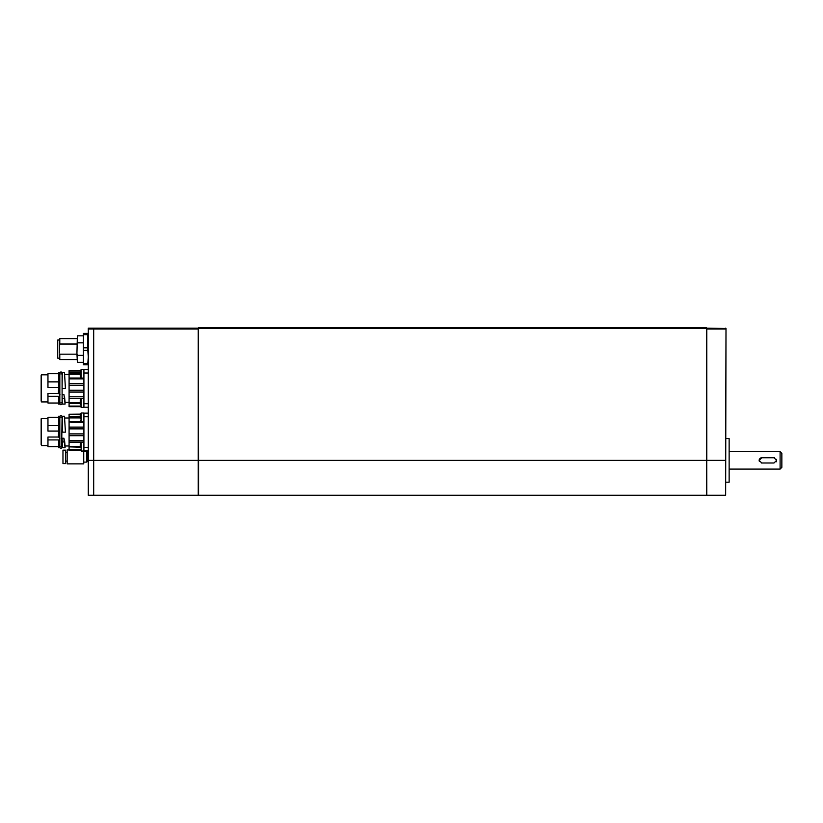 <?xml version="1.0" encoding="UTF-8"?>
<svg xmlns="http://www.w3.org/2000/svg" width="823" height="823" viewBox="0 0 823 823"><rect width="100%" height="100%" fill="white"/><g stroke="black" fill="none" stroke-linecap="round" stroke-linejoin="round"><path stroke-width="1.23" d="M80.253 402.766L69.081 402.766L69.081 398.692L81.168 398.671L81.168 407.395L83.915 407.395L83.915 404.546L83.915 406.747M69.081 398.692L83.915 398.353L81.168 398.671L80.253 400.173L80.253 404.535M80.253 405.904L81.168 407.395L80.253 405.904M81.168 400.75A6.985 3.662 0 0 0 80.253 401.531L80.253 400.698M83.915 369.342L81.168 369.342L80.253 371.842A6.985 4.557 0 0 1 81.168 370.864L81.168 369.342L83.915 369.342L83.915 404.546M69.081 402.766L69.081 406.696L80.675 406.696M69.081 398.353L69.081 396.799L83.915 396.799M83.915 392.067L69.081 392.067L69.081 396.799M69.081 392.067L69.081 390.267L83.915 390.267M83.915 385.236L69.081 385.236L69.081 390.267M69.081 385.236L69.081 383.467L83.915 383.467M83.915 378.868L69.081 378.868L69.081 383.467M69.081 378.868L83.915 378.354M80.253 373.652L69.081 373.652L69.081 378.354M69.081 373.652L69.081 372.891L80.253 372.891M80.253 371.008L69.081 371.008L69.081 372.891M69.081 371.008L80.335 370.659M80.428 370.484L69.081 370.659M62.095 394.608L63.947 394.608L64.626 399.381L63.947 394.608M64.533 396.336L65.058 402.334L69.081 402.334M59.822 395.061L59.657 398.301L58.608 398.301L58.608 396.274L47.96 396.274L47.96 393.384L58.392 393.384L58.608 386.594M44.915 401.933L47.96 401.933M41.15 401.11L41.15 375.154L41.15 401.11M58.392 387.427L47.96 387.427L47.96 373.714L58.608 373.714M58.608 381.872L47.96 381.872M58.69 388.507L58.392 393.384M58.69 393.559L59.956 394.608M47.96 403.033L58.608 403.033L47.96 403.033L47.96 396.274M58.608 398.301L58.608 404.083L59.657 404.083L59.657 398.301M59.657 388.507L58.608 388.507L58.608 372.665L59.657 372.665L59.822 388.497M62.095 388.497L62.27 372.665L64.544 372.665M65.068 402.334L65.068 404.083L62.27 404.083L62.095 395.061M62.27 388.507L65.418 388.507L64.503 372.716M65.068 404.083L64.626 399.381M69.081 403.568L80.253 403.568M64.081 398.301L62.27 398.301M88.277 495.281L88.277 328.151L93.513 328.151L93.513 495.281L88.277 495.281M83.915 413.156L88.277 413.156L83.915 413.156M83.915 435.696L69.081 435.696L69.081 442.332L81.168 442.311L81.168 451.035L83.915 451.035L83.915 412.981L81.168 412.981L81.168 421.664M83.915 450.86L88.277 450.86M83.915 448.185L83.915 450.706M69.081 441.992L83.915 441.992L81.168 442.311L80.253 443.803L80.253 447.774M80.253 417.282L69.081 417.282L69.081 416.531L80.253 416.531M80.253 414.638L69.081 414.298L80.335 414.298M69.081 417.282L69.081 421.993L83.915 421.993M83.915 422.508L69.081 421.993M83.915 428.876L69.081 428.876L69.081 427.106L83.915 427.106M69.081 440.439L83.915 440.439M69.081 435.696L69.081 433.906L83.915 433.906M69.081 442.332L69.081 446.858L80.253 446.858M80.253 447.208L69.081 446.858M69.081 447.208L69.081 450.335L75.623 450.5M80.428 414.123L69.081 414.298M69.081 414.638L69.081 416.531M69.081 422.508L69.081 427.106M69.081 428.876L69.081 433.906M75.387 450.315L80.675 450.335M62.095 438.237L63.947 438.237L64.081 441.941L62.27 441.941L62.095 438.7M62.27 441.941L62.27 447.722L65.068 447.722L63.947 438.237M64.533 439.976L65.058 445.973L69.081 445.973M64.081 441.941L64.626 443.021M65.068 447.722L65.068 445.973M62.095 432.137L65.418 432.147L64.503 416.356M62.27 432.147L62.27 416.304L64.544 416.304M59.657 432.147L59.657 416.304L58.608 416.304L58.608 432.147L59.822 432.137M59.822 438.7L59.657 447.722L58.608 447.722L58.608 439.914L47.96 439.914L47.96 437.023L58.392 437.023L58.608 430.234M58.69 432.147L58.69 437.198L59.956 438.237M59.657 441.941L58.608 441.941M47.96 446.673L58.608 446.673L47.96 446.673L47.96 439.914M58.608 425.501L47.96 425.501L47.96 417.343L58.608 417.343M58.392 431.067L47.96 431.067L47.96 425.501M44.915 445.572L47.96 445.572M41.15 444.749L41.15 418.794L41.15 444.749M88.277 333.387L83.39 333.387L83.39 334.652L87.814 334.652L87.814 347.831L83.39 347.831L83.39 334.652M87.814 333.387L87.814 334.652M83.39 347.831L83.39 350.361L87.814 350.361L88.277 356.956L87.814 363.54L83.39 363.54L83.39 350.361M87.814 347.831L87.814 350.361M83.39 363.54L83.39 364.805L88.277 364.805M87.814 363.54L87.814 364.805M83.39 355.361L77.372 355.361L76.93 353.54L77.372 335.835L77.372 342.841L83.39 342.841M76.93 344.652L77.372 342.841M76.93 353.54L77.372 362.367L83.39 362.367M76.93 354.168L59.781 354.168L59.781 359.569L76.93 359.569M59.781 354.168L59.781 359.569M59.482 352.974L59.781 338.623L59.781 344.024L76.93 344.024M59.482 340.022L57.733 340.022L57.733 358.18L59.482 358.18M59.482 345.228L59.781 344.024M77.372 355.361L77.372 362.367M198.24 328.593L198.59 460.376L706.535 460.376L706.535 495.281L198.59 495.281L198.59 460.376L93.688 460.376L93.688 495.281L198.24 495.281L198.24 329.025L93.688 329.025L93.688 460.376L88.277 460.376M198.24 329.025L198.24 328.151L93.688 328.151L93.688 329.025L88.277 329.025M725.999 329.025L725.649 460.366L706.792 460.366L706.792 328.151L725.999 328.5L725.649 495.281L706.792 495.281L706.535 328.593L198.59 328.593L198.59 327.719L706.535 327.719L706.792 328.593M729.137 438.556L729.137 482.196L729.137 438.556L725.999 438.556M88.277 461.25L87.403 461.25M88.277 452.516L87.403 452.516M86.528 452.084L87.403 452.084L87.403 461.682L86.528 461.682M83.74 451.642L86.528 451.642L86.528 462.115L83.74 462.115M69.081 449.903L67.157 449.903L67.157 463.863L83.74 463.863L83.74 451.035M67.157 461.075L65.583 461.075M67.157 452.691L65.583 452.691M65.583 450.16L65.583 463.606L62.97 463.606L62.97 450.16L65.583 450.16M83.915 407.22L88.277 407.22M83.915 369.517L88.277 369.517L83.915 369.517M81.168 370.864L81.168 378.035M80.253 371.615L80.253 375.586M80.253 449.533L81.168 451.035L80.253 449.451M80.253 414.483L81.168 412.981L80.253 414.483L80.253 418.856M80.253 420.214L81.168 421.715L83.915 421.715M80.253 415.255L80.253 415.841A6.985 3.662 0 0 1 81.168 415.059M729.487 469.1L780.101 469.1L780.101 451.642L781.85 453.391L781.85 467.351L780.101 469.1M761.779 457.753L773.99 457.753L776.614 460.376L773.99 462.989L761.779 462.989L759.156 460.376L761.779 457.753A2.623 2.623 0 0 0 759.927 458.524M759.598 458.915A2.623 2.623 0 0 0 759.362 461.384M761.265 462.938A2.623 2.623 0 0 0 761.779 462.989M776.171 461.826A2.623 2.623 0 0 0 776.408 459.368M774.505 457.804A2.623 2.623 0 0 0 773.99 457.753M44.802 401.933L41.5 401.933L41.5 374.815L47.96 374.815M59.359 394.31L59.359 388.507M80.541 406.48L69.081 406.48M80.335 406.078L69.081 406.078M69.081 403.219L80.253 403.219M81.127 378.035L69.081 378.035M69.081 374.3L80.253 374.3M83.915 403.733L88.277 403.733M88.277 373.014L83.915 373.014M88.277 416.654L83.915 416.654M83.915 447.373L88.277 447.373M69.081 417.94L80.253 417.94M81.127 421.664L69.081 421.664M80.253 446.395L69.081 446.395M80.335 449.718L69.081 449.718M80.541 450.119L69.081 450.119M59.359 437.949L59.359 432.147M44.802 445.572L41.5 445.572L41.5 418.444L47.96 418.444M706.792 329.025L725.649 329.025L725.649 328.151M80.253 445.572A6.985 2.675 0 0 1 81.168 444.996M64.811 374.403L69.081 374.403M61.663 402.756L62.095 403.393M61.663 373.992L62.095 373.097C61.406 371.564 60.655 371.564 59.822 373.097L59.822 403.64C60.48 405.111 61.241 405.111 62.095 403.64L62.095 373.097M60.264 402.756L59.822 403.64M60.264 373.992L59.822 373.097M64.811 418.043L69.081 418.043M61.663 446.385L62.095 416.736C61.406 415.193 60.655 415.193 59.822 416.736L59.822 447.28C60.48 448.751 61.241 448.751 62.095 447.28M61.663 417.631L62.095 416.736M60.264 446.385L59.822 447.28M60.264 417.631L59.822 416.736M77.372 335.835L83.39 335.835M59.781 338.623L76.93 338.623M729.137 482.196L725.999 482.196M80.253 376.574L81.168 378.076L83.915 378.076M729.487 451.642L780.101 451.642"/></g></svg>
